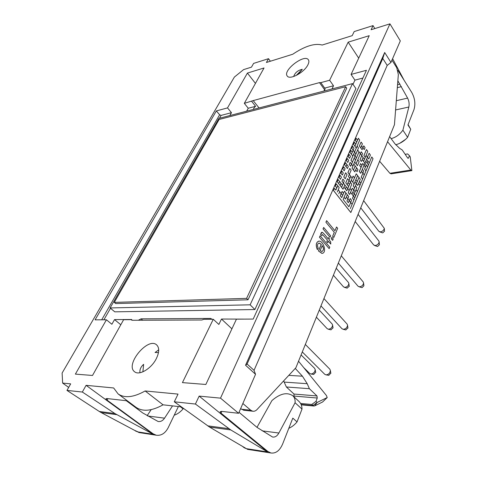 <?xml version="1.0" encoding="UTF-8"?>
<svg xmlns="http://www.w3.org/2000/svg" width="477" height="477" viewBox="0 0 477 477"><rect width="100%" height="100%" fill="white"/><g stroke="black" fill="none" stroke-linecap="round" stroke-linejoin="round"><path stroke-width="0.72" d="M127.347 400.829L106.759 398.522L105.93 398.766L107.069 400.125L153.081 433.784L156.217 435.209C161.178 435.883 165.173 433.378 168.202 427.69L178.38 406.541M181.332 406.869L163.062 404.824C151.692 411.079 142.683 411.907 136.034 407.316L118.105 393.919L113.651 387.962L86.087 385.333L153.195 434.285L114.915 413.547L99.305 411.478L101.166 412.575L116.787 414.662M270.352 61.241L268.533 58.677L266.41 62.475L292.741 54.241C304.958 46.072 314.766 43.008 322.172 45.041L352.205 35.65L354.184 31.571L373.044 25.609L371.1 29.741L389.947 23.85L220.517 398.146L199.142 396.107L267.567 451.94L246.424 448.678L209.576 427.088L174.296 401.801L178.034 394.097L145.139 390.961C133.626 397.419 124.616 398.402 118.105 393.919M391.963 60.114L396.715 67.692L398.343 74.525L394.449 124.718L295.895 367.731L257.061 409.499C255.72 410.906 254.265 411.472 252.703 411.21L250.717 410.22L242.853 403.506M99.305 411.478L66.959 390.401L70.685 383.866L62.648 383.097L62.105 373.056L234.374 77.077L243.592 69.612L251.468 67.15L253.609 63.399L268.533 58.677M163.062 404.824L145.139 390.961M245.166 447.939L244.266 447.802L242.441 446.341M139.618 432.639L134.299 430.194M62.648 383.097L68.664 387.407M354.751 197.842L353.385 196.065L352.503 198.193L353.868 199.97L357.38 191.504L356.027 189.727L354.274 193.948L355.633 195.719L354.274 193.948M352.098 204.251L350.72 202.481L348.914 206.821L343.136 199.44L345.891 192.941L344.489 191.128L341.717 197.633L340.226 195.725L341.162 193.531L339.743 191.706L338.765 193.859L339.707 191.659L338.276 189.828L337.293 191.981L339.177 187.622L337.746 185.78L335.85 190.138L334.437 188.337L333.512 190.46L350.833 212.539L373.032 158.716L371.756 156.933L350.333 208.634L353.868 199.97L352.503 198.193M353.385 196.065L352.443 198.205M353.755 190.001L355.115 191.79L356.868 187.586L355.514 185.797L353.755 190.001L355.115 191.79L354.238 193.9L352.873 192.118L351.984 194.24L353.356 196.023L354.238 193.9M360.833 183.162L359.497 181.385L358.638 183.46L359.974 185.237L364.237 174.946L362.919 173.163L361.214 177.259L362.544 179.042L361.214 177.259M357.374 191.504L359.974 185.237L358.638 183.46M370.408 155.055L369.12 153.254L367.463 157.219L368.757 159.014L370.408 155.055M368.757 159.014L367.463 157.219M369.12 153.254L367.433 157.172L366.133 155.371L363.611 161.375L364.923 163.176L367.433 157.172M369.252 162.842L367.964 161.053L367.129 163.051L368.429 164.839L371.756 156.933M367.594 166.849L366.294 165.06L364.613 169.096L365.925 170.879L368.423 164.839L367.129 163.051M365.793 161.214L367.04 163.015L367.928 161.005L366.628 159.211L365.793 161.214L367.069 163.062M364.237 174.946L365.925 170.885L364.613 169.096M364.112 165.233L365.364 167.039L366.258 165.012L364.953 163.217L364.112 165.233L365.424 167.028L364.559 169.102M362.919 173.163L361.161 177.265M364.953 163.217L364.076 165.191L362.764 163.39L359.342 171.523L360.678 173.324L364.076 165.191M363.736 171.082L362.419 169.287L361.566 171.326L362.89 173.115L363.736 171.082M362.89 173.115L361.566 171.326M360.326 179.269L358.99 177.48L356.391 183.705L357.738 185.493L360.326 179.269M357.738 185.493L356.391 183.705M355.878 179.781L357.225 181.582L358.954 177.438L357.619 175.637L355.878 179.781L357.225 181.582L356.355 183.663L355.001 181.868L353.242 186.06L354.602 187.849L353.719 189.959L352.354 188.165L350.577 192.404L353.356 196.023M351.579 200.286L350.201 198.51L349.301 200.656L350.684 202.433L351.579 200.286M350.684 202.433L349.301 200.656M350.201 198.51L349.265 200.608L347.876 198.82L346.976 200.978L348.365 202.761L349.265 200.608M348.365 202.761L346.976 200.978M347.876 198.82L346.916 200.984M350.577 192.404L351.948 194.193L353.719 189.959M352.354 188.165L351.43 190.234L350.052 188.439L348.258 192.696L349.647 194.491L351.43 190.234M353.242 186.06L354.602 187.849L356.355 183.663M352.724 182.113L354.089 183.913L357.583 175.596L356.236 173.789L352.724 182.113L354.089 183.913L353.183 186.066M360.678 173.324L359.342 171.523M362.764 163.39L361.876 165.364M359.694 165.591L360.97 167.403L361.882 165.364L360.552 163.557L359.694 165.591L361.023 167.397L359.288 171.535M364.923 163.176L363.611 161.375M363.951 155.508L365.263 157.315L367.761 151.358L366.467 149.545L363.951 155.508L365.263 157.315L364.422 159.318L363.104 157.505L362.258 159.515L363.552 161.381M366.467 149.545L363.897 155.514M362.258 159.515L363.522 161.339L364.422 159.318M363.104 157.505L362.204 159.527M360.552 163.557L359.64 165.597M356.236 173.789L352.664 182.125M349.647 194.491L348.258 192.696M350.052 188.439L348.204 192.702M348.747 196.631L347.357 194.837L346.451 196.983L347.846 198.778L348.747 196.631M347.846 198.778L346.451 196.983M347.357 194.837L346.391 196.989M347.322 194.789L345.926 192.988L344.102 197.293L345.503 199.094L347.322 194.789M345.503 199.094L344.102 197.293M345.926 192.988L344.042 197.299M351.805 184.17L350.428 182.357L347.739 188.713L349.122 190.514L351.805 184.17M349.122 190.514L347.739 188.713M350.428 182.357L347.679 188.719M354.453 177.891L353.093 176.079L351.322 180.258L352.688 182.065L354.453 177.891M352.688 182.065L351.322 180.258M353.093 176.079L351.263 180.27M357.941 169.627L356.593 167.815L355.723 169.872L357.07 171.684L357.941 169.627M357.07 171.684L355.723 169.872M356.593 167.815L355.669 169.878M363.075 157.464L361.757 155.645L360.046 159.67L361.375 161.488L363.075 157.464M361.375 161.488L360.046 159.67M361.757 155.645L359.992 159.682M365.096 147.631L363.79 145.807L362.949 147.787L364.261 149.611L365.096 147.631M364.261 149.611L362.949 147.787M363.79 145.807L362.89 147.798M362.568 153.594L361.25 151.769L360.397 153.773L361.721 155.597L362.568 153.594M361.721 155.597L360.397 153.773M361.25 151.769L360.344 153.785M359.157 161.649L357.822 159.825L356.086 163.903L357.428 165.722L359.157 161.649M357.428 165.722L356.086 163.903M357.822 159.825L356.027 163.909M356.563 167.767L355.21 165.948L353.457 170.068L354.816 171.887L356.563 167.767M354.816 171.887L353.457 170.068M355.21 165.948L353.403 170.074M352.175 178.118L350.804 176.305L349.015 180.497L350.392 182.315L352.175 178.118M350.392 182.315L349.015 180.497M350.804 176.305L348.955 180.509M349.498 184.426L348.115 182.608L347.214 184.724L348.604 186.543L349.498 184.426M348.604 186.543L347.214 184.724M348.115 182.608L347.155 184.736M347.703 188.665L346.308 186.853L345.402 188.987L346.797 190.8L347.703 188.665M346.797 190.8L345.402 188.987M346.308 186.853L345.342 188.993M343.535 193.233L342.122 191.414L341.198 193.579L342.617 195.391L343.535 193.233M342.617 195.391L341.198 193.579M342.122 191.414L341.144 193.584M346.272 186.805L344.877 184.987L343.959 187.121L345.366 188.94L346.272 186.805M345.366 188.94L343.959 187.121M344.877 184.987L343.905 187.133M348.979 180.455L347.596 178.631L345.783 182.858L347.178 184.682L348.979 180.455M347.178 184.682L345.783 182.858M347.596 178.631L345.73 182.87M350.768 176.257L349.391 174.433L348.496 176.526L349.874 178.35L350.768 176.257M349.874 178.35L348.496 176.526M349.391 174.433L348.437 176.538M355.18 165.901L353.821 164.076L352.062 168.196L353.421 170.021L355.18 165.901M353.421 170.021L352.062 168.196M353.821 164.076L352.002 168.202M360.362 153.725L359.032 151.895L354.703 162.025L356.051 163.855L360.362 153.725M356.051 163.855L354.703 162.025M359.032 151.895L354.644 162.037M362.914 147.739L361.596 145.908L360.749 147.894L362.067 149.73L362.914 147.739M362.067 149.73L360.749 147.894M361.596 145.908L360.69 147.906M362.413 143.875L361.095 142.039L359.384 146.01L360.713 147.846L362.413 143.875M360.713 147.846L359.384 146.01M361.095 142.039L359.33 146.022M359.002 151.847L357.667 150.011L355.061 156.068L356.408 157.905L359.002 151.847M356.408 157.905L355.061 156.068M357.667 150.011L355.007 156.074M355.538 159.938L354.19 158.102L351.543 164.249L352.908 166.085L355.538 159.938M352.908 166.085L351.543 164.249M354.19 158.102L351.489 164.261M351.138 170.217L349.766 168.387L347.977 172.555L349.355 174.385L351.138 170.217M349.355 174.385L347.977 172.555M349.766 168.387L347.918 172.561M344.841 184.939L343.434 183.114L341.598 187.395L343.011 189.22L344.841 184.939M343.011 189.22L341.598 187.395M343.434 183.114L341.538 187.401M342.48 185.201L341.067 183.371L340.143 185.511L341.562 187.348L342.48 185.201M341.562 187.348L340.143 185.511M341.067 183.371L340.083 185.523M344.316 180.938L342.909 179.102L341.991 181.23L343.398 183.067L344.316 180.938M343.398 183.067L341.991 181.23M342.909 179.102L341.931 181.242M347.041 174.606L345.646 172.763L343.828 176.985L345.229 178.821L347.041 174.606M345.229 178.821L343.828 176.985M345.646 172.763L343.768 176.991M351.513 164.201L350.142 162.359L349.247 164.428L350.625 166.264L351.513 164.201M350.625 166.264L349.247 164.428M350.142 162.359L349.194 164.434M355.031 156.021L353.678 154.172L351.03 160.302L352.396 162.144L355.031 156.021M352.396 162.144L351.03 160.302M353.678 154.172L350.971 160.314M358.495 147.959L357.16 146.111L354.548 152.145L355.902 153.993L358.495 147.959M355.902 153.993L354.548 152.145M357.16 146.111L354.494 152.157M359.706 140.095L358.376 138.235L354.912 146.212L356.259 148.067L359.706 140.095M356.259 148.067L354.912 146.212M358.376 138.235L354.858 146.224M354.518 152.103L353.165 150.249L351.4 154.309L352.759 156.164L354.518 152.103M352.759 156.164L351.4 154.309M353.165 150.249L351.34 154.321M348.317 166.449L346.934 164.601L346.028 166.682L347.417 168.53L348.317 166.449M347.417 168.53L346.028 166.682M346.934 164.601L345.974 166.694M341.031 183.323L339.612 181.481L338.676 183.627L340.107 185.47L341.031 183.323M340.107 185.47L338.676 183.627M339.612 181.481L338.622 183.633M337.71 185.732L336.273 183.883L335.331 186.048L336.768 187.896L337.71 185.732M336.768 187.896L335.331 186.048M336.273 183.883L335.271 186.06M339.576 181.433L338.145 179.585L337.209 181.731L338.64 183.579L339.576 181.433M338.64 183.579L337.209 181.731M338.145 179.585L337.156 181.737M341.425 177.164L340.006 175.315L339.081 177.444L340.5 179.298L341.425 177.164M340.5 179.298L339.081 177.444M340.006 175.315L339.022 177.456M343.261 172.93L341.854 171.076L340.936 173.193L342.349 175.047L343.261 172.93M342.349 175.047L340.936 173.193M341.854 171.076L340.876 173.199M345.086 168.727L343.69 166.872L342.772 168.971L344.179 170.826L345.086 168.727M344.179 170.826L342.772 168.971M343.69 166.872L342.719 168.983M346.898 164.553L345.509 162.699L344.603 164.78L345.992 166.64L346.898 164.553M345.992 166.64L344.603 164.78M345.509 162.699L344.543 164.792M348.693 160.415L347.316 158.555L346.409 160.624L347.799 162.484L348.693 160.415M347.799 162.484L346.409 160.624M347.316 158.555L346.356 160.636M350.476 156.307L349.104 154.447L348.21 156.498L349.587 158.358L350.476 156.307M349.587 158.358L348.21 156.498M349.104 154.447L348.156 156.51M352.247 152.229L350.887 150.368L349.999 152.401L351.364 154.262L352.247 152.229M351.364 154.262L349.999 152.401M350.887 150.368L349.939 152.413M354.006 148.18L352.652 146.32L351.77 148.341L353.129 150.201L354.006 148.18M353.129 150.201L351.77 148.341M352.652 146.32L351.71 148.347M355.747 144.161L354.405 142.295L353.529 144.304L354.876 146.165L355.747 144.161M354.876 146.165L353.529 144.304M354.405 142.295L353.469 144.316M357.482 140.172L356.14 138.306L355.276 140.298L356.617 142.164L357.482 140.172M356.617 142.164L355.276 140.298M356.14 138.306L355.216 140.31M325.964 222.193L326.626 220.648L334.955 230.779L336.559 226.969L337.656 228.31L333.799 237.528L332.684 236.187L334.311 232.323L325.904 222.199L326.626 220.648M334.311 232.323L325.904 222.199M332.684 236.187L334.252 232.329M333.799 237.528L332.63 236.193M336.559 226.969L334.92 230.737M331.282 238.744L331.885 237.307L333.22 238.911L332.618 240.348L331.223 238.75L331.885 237.307M332.618 240.348L331.223 238.75M323.072 228.9L323.692 227.463L330.627 235.799L330.024 237.236L323.012 228.906L323.692 227.463M330.024 237.236L323.012 228.906M327.443 240.134L322.488 234.499L321.796 235.632L320.657 234.577C321.033 232.967 321.522 232.192 322.142 232.257C324.277 233.551 326.351 236.914 328.057 238.685L328.504 237.629L329.404 238.703L328.957 239.758L330.662 241.797L330.752 244.069L328.349 241.207L327.729 242.674L326.823 241.6L327.443 240.134L322.488 234.499M326.823 241.6L327.389 240.14M327.729 242.674L326.763 241.606M330.752 244.069L328.325 241.255M328.504 237.629L328.021 238.643M319.495 237.212L320.127 235.751L329.768 247.169L329.16 248.624L319.441 237.218L320.127 235.751M329.16 248.624L319.441 237.218M318.499 250.944L321.307 244.367L319.244 243.085C317.366 243.598 317.032 245.327 318.237 248.273L317.408 249.602C315.553 244.904 316.126 242.072 319.113 241.094C323.788 241.231 327.139 253.311 321.862 253.37L318.439 250.95L321.248 244.373L319.018 243.091M317.408 249.602L317.348 249.608C315.524 245.112 316.018 242.28 318.833 241.106M322.112 253.37L318.439 250.95M322.249 245.613L320.168 250.514L321.802 251.51C323.841 250.443 323.99 248.475 322.249 245.613M321.975 251.51C323.782 250.252 323.865 248.302 322.231 245.661M349.444 210.774L350.833 212.539M350.72 202.481L348.878 206.774M344.489 191.128L341.681 197.585M339.743 191.706L338.759 193.859M338.276 189.828L337.293 191.981M337.746 185.78L335.82 190.096M334.437 188.337L333.453 190.472L336.363 194.133M336.333 194.133L337.835 196.005M337.811 196.011L339.308 197.872M339.278 197.877L342.224 201.586M342.194 201.592L349.391 210.78M347.107 288.114L349.224 286.301M333.405 275.247L343.5 286.856L344.943 287.392C347.244 286.921 348.55 285.628 348.866 283.517L348.508 282.563L336.231 268.265M330.943 329.804L333.029 327.848M316.388 317.199L327.192 328.689L328.54 329.219C330.955 328.79 332.308 327.413 332.6 325.087L332.165 324.02L319.262 310.116M377.188 246.4L377.665 246.466L379.382 244.719M355.186 221.531L373.694 244.975L375.298 245.536C377.51 245.041 378.792 243.83 379.143 241.899L378.857 241.004L358.09 214.364M313.657 374.433L315.696 372.298M313.83 374.457L310.98 374.004C313.52 373.616 314.921 372.138 315.184 369.562L314.647 368.369L301.082 354.948M303.748 367.636L309.752 373.497L310.944 374.004M328.748 375.31L330.829 373.175M302.293 351.954L324.789 374.332L326.101 374.88C328.659 374.517 330.084 373.044 330.376 370.462L329.822 369.18L305.334 344.46M345.789 329.917L347.93 327.955M320.967 305.912L341.991 328.748L343.428 329.321C345.855 328.909 347.232 327.544 347.554 325.213L347.107 324.068L323.949 298.566M361.709 287.553L362.109 287.613L363.879 285.741M338.342 263.06L358.066 286.248L359.592 286.82C361.906 286.361 363.236 285.079 363.581 282.962L363.218 281.949L341.282 255.815M382.31 232.788L382.81 232.859L384.504 231.148M360.749 207.817L378.863 231.333L380.485 231.882C382.667 231.375 383.937 230.188 384.295 228.316L363.647 200.674M254.897 309.531L250.127 304.815L352.509 83.612L355.914 88.609L254.897 309.531L114.772 311.839L110.104 307.945L250.127 304.815M219.468 118.254L221.107 115.398L219.623 114.796L216.355 110.92L227.511 107.903L247.408 73.076L264.043 67.972L244.307 103.354L253.209 100.587L319.489 82.61L320.806 82.634L324.706 88.102L333.512 85.782L329.625 80.249L348.174 42.149L369.234 35.686L351.078 74.436L366.437 70.28L253.198 319.077L236.449 319.161L205.849 384.474L182.435 382.614L213.267 319.274L218.86 324.449L221.465 319.041L244.522 319.119M221.107 115.398L231.464 112.673L227.511 107.903M351.078 74.436L354.936 80.136L362.902 78.037M244.307 103.354L248.261 108.243L255.612 106.305L251.665 101.357M131.867 320.24L131.193 319.673L123.615 319.709L92.514 375.471L75.384 374.111L106.425 319.793L95.09 319.846L216.355 110.92M106.425 319.793L111.886 324.265L114.534 319.59L131.759 319.501L131.515 319.942M212.116 319.28L210.697 318.433L141.037 318.851L138.372 320.252M213.267 319.274L203.816 319.316L201.843 319.995L132.212 320.276L131.193 319.673M298.536 361.226L326.429 395.534L327.222 397.544L322.595 401.998L314.707 405.867L313.759 406.01L311.749 404.484L300.599 403.453M255.612 106.305C254.146 107.438 253.472 108.464 253.591 109.37M323.65 91.125C324.873 89.962 325.302 89.026 324.944 88.311L324.706 88.102M256.99 427.35L271.908 400.602C280.005 393.561 286.969 391.939 292.795 395.737L299.013 401.473C300.957 403.309 301.959 405.849 302.013 409.093L297.034 421.906L292.806 418.132L282.652 443.974C279.755 450.634 275.837 453.639 270.894 452.989L267.758 451.409L221.018 413.148L220.07 411.788L221.465 411.365L238.607 413.285L255.541 374.296L254.038 370.337L387.193 65.409L390.955 62.445L400.31 40.903L389.947 23.85M120.8 324.759L114.534 319.59M172.531 405.885L164.553 418.168C162.758 420.756 160.618 421.865 158.125 421.501L142.695 412.933L126.322 400.71M183.359 408.33L183.102 408.878L180.425 406.768M147.16 415.658L151.173 409.642M183.102 408.878C180.336 412.068 177.372 414.173 174.212 415.193M311.749 404.484L315.977 401.384L317.253 398.027L316.972 395.94L309.382 388.701L286.373 386.978L293.999 394.044L293.981 396.828M244.206 410.298L241.559 409.242L250.717 410.22M240.682 408.509L241.559 409.242M231.917 328.826L221.465 319.041M286.373 386.978L283.636 380.914M315.977 401.384L317.116 402.463L327.222 397.544M295.251 368.423L302.448 376.198L307.206 383.693L309.382 388.701M244.266 447.802L248.38 449.501M302.013 409.093L295.072 402.743L278.884 433.027C277.155 436.067 275.05 437.403 272.57 437.027L257.061 427.41L239.037 412.301M297.034 421.906C294.643 424.81 291.894 426.951 288.8 428.334M321.796 235.632L320.604 234.583L322.023 232.263M404.216 80.452L392.595 58.671M374.809 28.584L373.044 25.609M153.195 434.285L137.4 431.846L101.166 412.575M66.959 390.401L82.342 392.034L86.087 385.333M82.342 392.034L114.915 413.547M267.567 451.94L230.761 429.926L195.415 404.043L199.142 396.107M255.541 374.296L245.548 365.245L384.689 52.5L390.955 62.445M238.607 413.285L220.517 398.146M292.795 395.737C294.577 397.424 295.341 399.756 295.072 402.743M408.085 124.616L410.739 129.273L407.936 124.992L413.97 109.627C415.652 104.022 414.924 98.322 411.8 92.532L397.884 70.363M395.713 144.769C400.304 143.529 404.275 141.043 407.62 137.304L402.892 130.173C399.744 134.568 395.827 137.394 391.14 138.652M405.182 154.333L407.632 153.91L409.433 155.693L408.58 157.941L408.157 158.334L407.668 158.006L402.236 149.987L399.523 148.246L394.938 143.78L389.626 136.607M354.936 80.136L353.248 83.791L352.724 83.928M397.854 80.804L407.602 98.095L396.309 100.701M358.71 58.146L348.174 42.149M407.602 98.095C409.051 101.058 409.469 104.034 408.843 107.021L402.892 130.173M255.445 83.386L247.408 73.076M320.806 82.634L329.625 80.249M387.193 65.409L382.787 58.474L384.689 52.5M382.787 58.474L247.086 364.023L245.548 365.245M297.791 74.639L302.311 69.302L296.175 75.491M302.311 69.302C297.887 70.28 295.013 72.683 293.683 76.517M158.698 349.868L155.085 352.479L158.471 352.616M142.873 371.845L143.637 364.327C140.787 366.867 139.558 369.669 139.958 372.74M307.903 64.818C304.296 72.498 289.658 80.315 287.226 75.992C282.438 70.53 304.564 53.513 308.386 59.786C309.162 60.949 309.007 62.624 307.903 64.818M156.325 358.626C151.453 368.59 139.165 375.924 134.568 371.738C124.724 364.744 148.013 336.655 156.641 344.889C159.467 347.673 159.366 352.253 156.325 358.626M231.464 112.673L229.831 115.559M246.639 111.183L248.261 108.243M411.758 170.629L410.816 170.027L387.557 141.717M379.626 161.256L389.912 173.3L391.456 173.795M333.512 85.782L331.992 88.955M411.878 170.617L410.244 156.891L409.433 155.693M407.62 137.304L410.739 129.273M399.625 143.362L405.754 139.236M254.038 370.337L247.086 364.023M174.296 401.801L195.415 404.043M110.104 307.945L218.883 118.409L352.509 83.612M246.591 298.369L114.283 302.388L115.684 303.575L248.016 299.789L246.591 298.369L345.67 86.695L346.707 88.197L248.016 299.789M114.283 302.388L219.122 119.471L345.67 86.695M152.187 433.647L153.081 433.784M135.534 431.083L136.154 431.178M211.615 319.28L210.697 318.433M314.707 405.867L317.116 402.463L312.894 405.557L301.1 404.454M259.065 107.945L253.209 100.587M324.706 89.903L319.489 82.61M107.069 400.125L107.862 398.647M316.972 395.94L293.999 394.044M317.253 398.027L294.279 396.083M221.018 413.148L221.799 411.401M267.758 451.409L266.548 451.224M142.665 320.234L141.037 318.851M302.448 376.198L288.8 375.363M278.884 433.027L262.153 430.85M147.751 415.986L164.553 418.168M399.953 84.113L397.556 84.709M408.843 107.021L395.594 109.954M307.206 383.693L284.197 382.095M230.761 429.926L209.576 427.088M401.437 86.647L397.323 87.649M101.696 319.817L219.623 114.796M410.816 170.027L389.912 173.3M408.58 157.941L407.728 158.084M103.891 319.805L110.503 308.279M207.674 425.848L228.859 428.662M349.242 286.433L348.866 283.517M347.232 288.15L344.394 287.351M333.053 327.997L332.6 325.087M331.092 329.84L328.23 329.202M379.388 244.838L379.143 241.899M377.307 246.436L374.493 245.476M315.726 372.465L315.184 369.562M330.859 373.36L330.376 370.462M328.927 375.339L326.065 374.88M347.948 328.116L347.554 325.213M345.95 329.953L343.094 329.297M363.897 285.884L363.581 282.962M361.846 287.589L359.008 286.772M384.516 231.262L384.295 228.316M382.423 232.83L379.62 231.822M301.261 404.836L313.759 406.01M138.658 432.49L156.217 435.209M270.894 452.989L247.42 449.346M390.961 173.872L411.848 170.617M252.703 411.21L243.544 410.226"/></g></svg>
